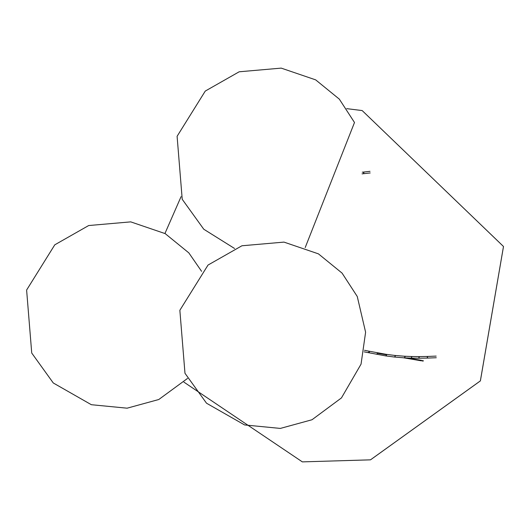 <?xml version="1.0" encoding="UTF-8"?>
<svg xmlns="http://www.w3.org/2000/svg" width="530" height="530" viewBox="0 0 530 530"><rect width="100%" height="100%" fill="white"/><g stroke="black" fill="none" stroke-linecap="round" stroke-linejoin="round"><path stroke-width="0.79" d="M302.352 461.882L370.503 459.841L480.385 380.898L503.5 246.49L362.169 110.565L503.487 246.49L480.365 380.891L370.483 459.841L302.352 461.882L183.91 382.123M164.943 233.485L181.068 196.65M346.713 108.643L362.169 110.565M370.019 171.336L363.076 172.111L363.885 172.74L363.242 173.727L370.212 172.952M436.17 356.1L426.882 356.478L427.604 357.101L426.948 358.101L436.276 357.73M426.882 356.478L418.514 356.604L419.243 357.22L418.534 358.227L426.948 358.101M418.514 356.604L411.088 356.511L411.81 357.127L411.061 358.134L418.534 358.227M411.088 356.511L404.377 356.226L405.086 356.836L404.297 357.849L411.061 358.134M404.377 356.226L394.665 355.425L395.34 356.021L394.492 357.041L404.297 357.849M394.665 355.425L386.045 354.305L386.688 354.868L385.8 355.915L394.492 357.041M376.472 354.146L377.837 353.331L386.675 354.835M377.837 353.331L377.247 352.808L385.933 354.285M367.992 352.483L369.383 352.119L368.761 351.145L386.045 354.305M363.076 172.111L362.248 172.19M362.036 173.847L363.242 173.727M423.152 361.129L422.456 361.009M421.582 360.864L403.641 357.81M423.231 360.639L422.536 360.519M421.668 360.374L407.888 358.028M385.8 355.915L364.156 351.867M364.428 350.27L368.761 351.145M201.592 271.327L188.832 252.883L165.188 233.624L130.724 221.871L88.676 225.541L54.782 244.82L26.613 290.049L31.734 353.04L53.278 382.978L91.345 404.708L127.101 408.186L158.768 399.514L187.521 378.433M357.253 296.482L342.075 273.116L318.431 253.857L283.967 242.104L241.925 245.774L208.025 265.053L179.856 310.282L184.977 373.272L206.521 403.211L244.595 424.941L280.344 428.419L312.011 419.747L341.452 397.917L361.049 364.15L365.607 332.217L357.253 296.482M305.207 247.563L354.497 122.496L339.319 99.13L315.675 79.871L281.211 68.118L239.169 71.788L205.269 91.067L177.099 136.296L182.221 199.287L203.765 229.225L234.552 248.477"/></g></svg>
